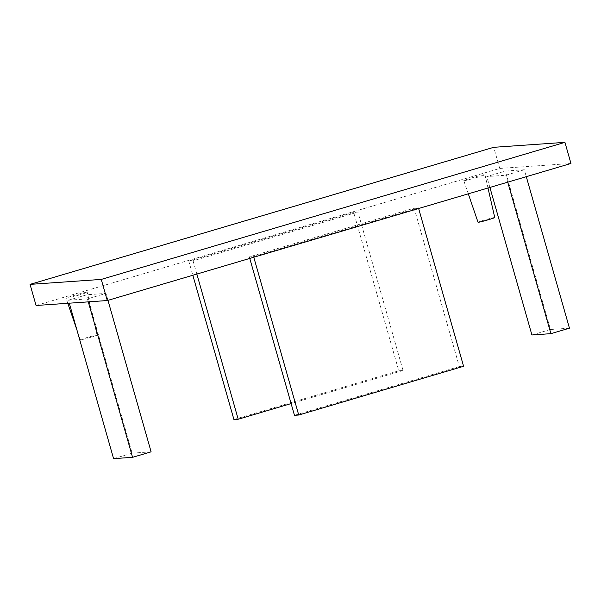 <?xml version="1.0" encoding="UTF-8"?>
<svg xmlns="http://www.w3.org/2000/svg" width="601" height="601" viewBox="0 0 601 601"><rect width="100%" height="100%" fill="white"/><g stroke="black" fill="none" stroke-linecap="round" stroke-linejoin="round"><path stroke-width="0.45" stroke-dasharray="3 2.25" d="M494.751 217.524A8.692 0.398 -15.9 0 0 484.519 220.034A8.692 0.398 -15.9 0 0 478.043 222.28M476.736 177.49A10.991 0.503 164.1 0 1 463.792 180.668A10.991 0.503 164.1 0 1 471.988 177.821A10.991 0.503 164.1 0 1 484.939 174.643A10.991 0.503 164.1 0 1 476.736 177.49M90.548 337.341A8.692 0.398 164.1 0 1 80.316 339.85A8.692 0.398 164.1 0 1 86.792 337.604A8.692 0.398 164.1 0 1 97.024 335.088A8.692 0.398 164.1 0 1 90.548 337.341M79.009 295.061A10.991 0.503 164.1 0 1 66.065 298.239A10.991 0.503 164.1 0 1 74.261 295.392A10.991 0.503 164.1 0 1 87.205 292.214A10.991 0.503 164.1 0 1 79.009 295.061M524.32 169.752L505.336 171.075L486.787 176.559L505.779 175.237L524.32 169.752L526.296 176.679M68.454 300.215L86.995 294.738L105.986 293.416L87.438 298.892L68.454 300.215L69.295 303.189M418.461 207.856L253.599 256.589L249.325 256.89L414.187 208.156L418.461 207.856L418.642 208.502M570.95 163.48L499.739 168.438L36.068 305.496M188.797 261.104L353.658 212.371L357.933 212.07L193.071 260.804L188.797 261.104L192.831 275.25M499.739 168.438L493.721 147.313M414.187 208.156L459.314 366.58L463.589 366.287M253.78 257.236L253.599 256.589M249.761 258.422L249.325 256.89M459.314 366.58L294.452 415.314M196.843 274.064L193.071 260.804M233.924 419.528L398.786 370.794L353.658 212.371M398.786 370.794L403.061 370.501L357.933 212.07M403.061 370.501L291.109 403.587M88.287 301.867L87.438 298.892M113.581 458.646L132.13 453.162L86.995 294.738M107.962 300.342L105.986 293.416M132.13 453.162L151.114 451.839M569.455 328.176L550.463 329.498L505.336 171.075M507.747 182.163L505.779 175.237M489.89 187.444L486.787 176.559M550.463 329.498L531.915 334.982M468.299 193.822L463.792 180.668M80.316 339.85L76.913 329.919M67.793 303.287L66.065 298.239M97.024 335.088L87.205 292.214M487.997 188L484.939 174.643"/><path stroke-width="0.9" d="M468.299 193.822L478.043 222.28A8.692 0.398 -15.9 0 0 488.275 219.771A8.692 0.398 -15.9 0 0 494.751 217.524L487.997 188M36.068 305.496L107.279 300.545L101.261 279.42L30.05 284.378L36.068 305.496M30.05 284.378L493.721 147.313L564.932 142.354L570.95 163.48L107.279 300.545M564.932 142.354L101.261 279.42M249.761 258.422L294.452 415.314L298.727 415.021L463.589 366.287L418.642 208.502M298.727 415.021L253.78 257.236M291.109 403.587L238.199 419.235L233.924 419.528L192.831 275.25M238.199 419.235L196.843 274.064M107.962 300.342L151.114 451.839L132.573 457.323L113.581 458.646L69.295 303.189M132.573 457.323L88.287 301.867M489.89 187.444L531.915 334.982L550.907 333.66L569.455 328.176L526.296 176.679M550.907 333.66L507.747 182.163M76.913 329.919L67.793 303.287"/></g></svg>
